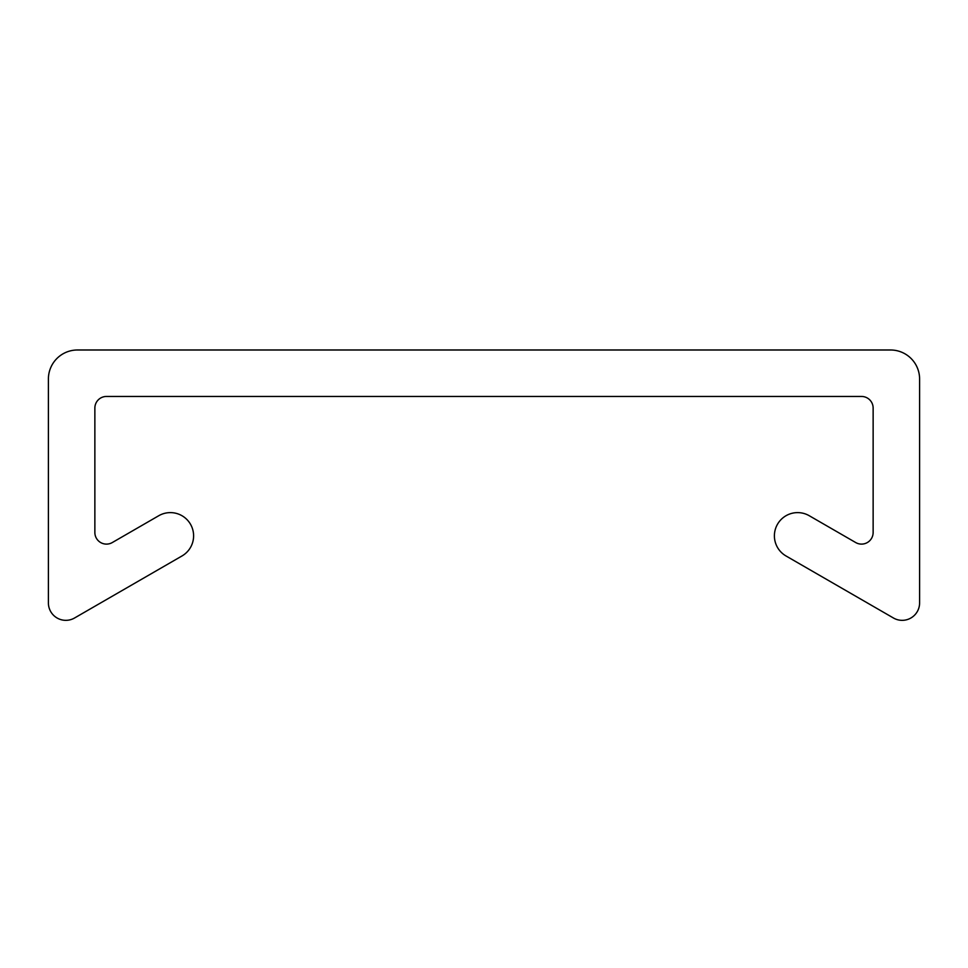 <?xml version="1.0" encoding="UTF-8"?>
<svg xmlns="http://www.w3.org/2000/svg" width="968" height="968" viewBox="0 0 968 968"><rect width="100%" height="100%" fill="white"/><g stroke="black" fill="none" stroke-linecap="round" stroke-linejoin="round"><path stroke-width="1.45" d="M809.248 515.726A23.232 23.232 0 0 0 777.51 524.232A23.232 23.232 0 0 0 786.016 555.971L893.464 618.007A17.424 17.424 0 0 0 919.6 602.919L919.6 379.032A29.04 29.04 0 0 0 890.56 349.993L77.44 349.993A29.04 29.04 0 0 0 48.4 379.032L48.4 602.919A17.424 17.424 0 0 0 74.536 618.007L181.984 555.971A23.232 23.232 0 0 0 190.49 524.232A23.232 23.232 0 0 0 158.752 515.726L112.288 542.552A11.616 11.616 0 0 1 94.864 532.497L94.864 408.072A11.616 11.616 0 0 1 106.48 396.456L861.52 396.456A11.616 11.616 0 0 1 873.136 408.072L873.136 532.497A11.616 11.616 0 0 1 855.712 542.552L809.248 515.726"/></g></svg>
